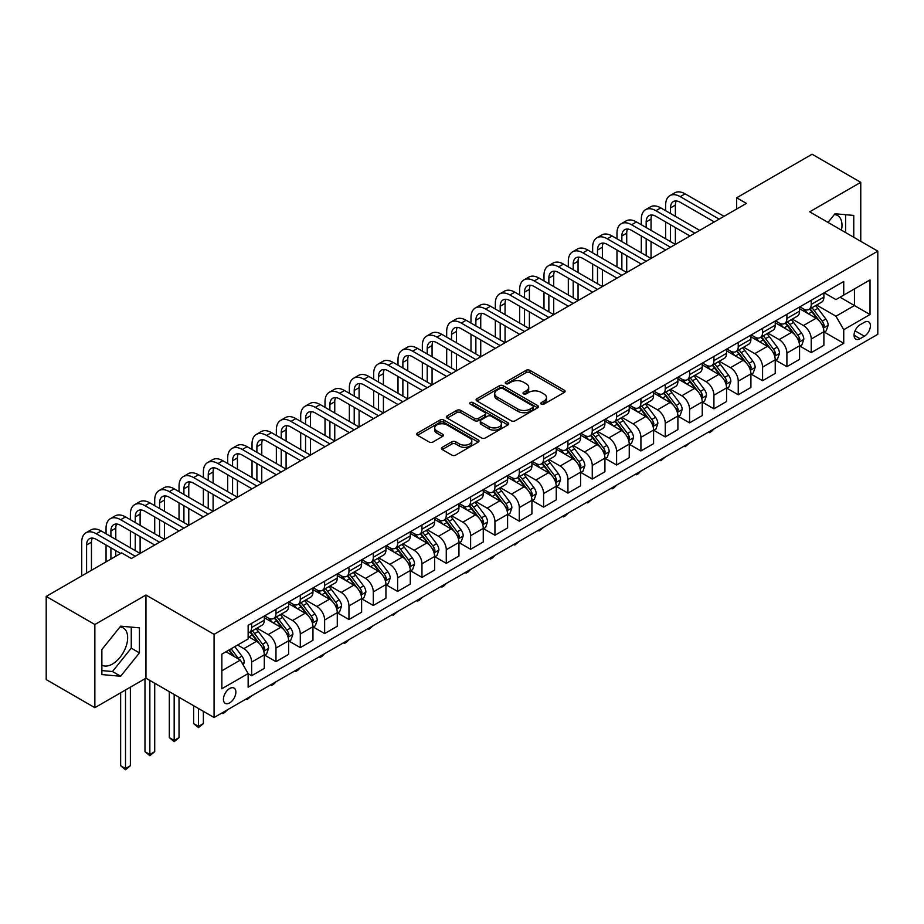 <?xml version="1.0" encoding="UTF-8"?>
<svg xmlns="http://www.w3.org/2000/svg" width="924" height="924" viewBox="0 0 924 924"><rect width="100%" height="100%" fill="white"/><g stroke="black" fill="none" stroke-linecap="round" stroke-linejoin="round"><path stroke-width="1.39" d="M541.325 404.135A1.894 1.097 0 0 0 543.993 404.135L564.298 392.411A2.703 1.559 0 0 0 565.084 391.302A2.703 1.559 0 0 0 564.298 390.205L529.902 370.351A2.703 1.559 0 0 0 526.091 370.351L505.786 382.074A1.894 1.097 0 0 0 505.232 382.836A1.894 1.097 0 0 0 505.786 383.61A1.894 1.097 0 0 0 508.466 383.61L511.088 382.097A8.651 4.99 0 0 1 523.319 382.097L526.183 383.749A8.651 4.99 0 0 1 528.713 387.283A8.651 4.99 0 0 1 526.183 390.806L523.55 392.33A1.894 1.097 0 0 0 522.996 393.104A1.894 1.097 0 0 0 523.55 393.867A1.894 1.097 0 0 0 526.23 393.867L528.851 392.353A8.651 4.99 0 0 1 541.083 392.353L543.947 394.005A8.651 4.99 0 0 1 546.477 397.539A8.651 4.99 0 0 1 543.947 401.074L541.325 402.587A1.894 1.097 0 0 0 540.771 403.361A1.894 1.097 0 0 0 541.325 404.135L541.325 402.587M101.871 665.153A21.471 12.393 120 0 0 112.474 664.021A21.471 12.393 120 0 0 126.496 645.102A21.471 12.393 120 0 0 123.215 627.893A21.471 12.393 120 0 0 120.039 626.922M229.649 702.898A8.813 5.082 120 0 0 235.401 695.137A8.813 5.082 120 0 0 234.049 688.08A8.813 5.082 120 0 0 229.649 688.519A8.813 5.082 120 0 0 223.897 696.28A8.813 5.082 120 0 0 225.248 703.337A8.813 5.082 120 0 0 229.649 702.898M834.372 214.507A21.471 12.393 -60 0 1 837.537 215.477A21.471 12.393 -60 0 1 841.464 230.18M442.215 447.343A2.703 1.559 0 0 0 441.418 448.44A2.703 1.559 0 0 0 442.215 449.549L451.859 455.116A2.703 1.559 0 0 0 455.682 455.116L478.228 442.099A2.703 1.559 0 0 0 479.013 441.002A2.703 1.559 0 0 0 478.228 439.893L443.832 420.039A2.703 1.559 0 0 0 440.02 420.039L417.475 433.056A2.703 1.559 0 0 0 416.678 434.164A2.703 1.559 0 0 0 417.475 435.262L429.129 441.995A2.703 1.559 0 0 0 432.952 441.995L442.596 436.417A2.703 1.559 0 0 0 443.381 435.32A2.703 1.559 0 0 0 442.596 434.211L436.821 430.873A7.23 4.17 0 0 1 434.696 427.928A7.23 4.17 0 0 1 439.166 424.07A7.23 4.17 0 0 1 447.043 424.982L469.681 438.045A7.23 4.17 0 0 1 471.794 441.002A7.23 4.17 0 0 1 467.336 444.848A7.23 4.17 0 0 1 459.459 443.947L455.682 441.776A2.703 1.559 0 0 0 451.859 441.776L442.215 447.343L442.215 449.549M145.957 595.021L94.86 624.52L46.2 596.43L46.2 679.579L94.86 707.68L145.957 678.181L214.079 717.509L214.079 634.349L145.957 595.021L145.957 678.181M860.764 241.326L860.764 182.328L809.678 211.827L877.8 251.155L214.079 634.349M860.764 182.328L812.104 154.227L736.682 197.782L736.682 209.02M46.2 596.43L121.621 552.875L131.358 558.5L746.419 203.395L736.682 197.782M511.284 420.813A2.703 1.559 0 0 0 515.095 420.813L537.641 407.796A2.703 1.559 0 0 0 538.438 406.699A2.703 1.559 0 0 0 537.641 405.59L503.257 385.735A2.703 1.559 0 0 0 499.434 385.735L476.888 398.752A2.703 1.559 0 0 0 476.103 399.861A2.703 1.559 0 0 0 476.888 400.958L511.284 420.813M471.055 404.539A1.894 1.097 0 0 1 472.973 404.804L472.973 402.564L507.934 422.742A2.703 1.559 0 0 1 508.731 423.85A2.703 1.559 0 0 1 507.934 424.948L485.389 437.964A2.703 1.559 0 0 1 481.566 437.964L447.181 418.11L447.181 415.904A2.703 1.559 0 0 0 446.384 417.013A2.703 1.559 0 0 0 447.181 418.11M447.181 415.904L456.826 410.337A2.703 1.559 0 0 1 460.649 410.337L474.601 418.387A2.703 1.559 0 0 0 478.413 418.387L484.823 414.691A2.703 1.559 0 0 0 485.608 413.594A2.703 1.559 0 0 0 484.823 412.485L470.293 404.1A1.894 1.097 0 0 1 469.738 403.326A1.894 1.097 0 0 1 470.917 402.321A1.894 1.097 0 0 1 472.973 402.564M864.367 322.291L860.082 324.763A8.535 4.932 120 0 0 854.515 332.282A8.535 4.932 120 0 0 855.82 339.12A8.535 4.932 120 0 0 860.082 338.692L864.367 336.221A8.535 4.932 120 0 0 869.946 328.701A8.535 4.932 120 0 0 868.641 321.864A8.535 4.932 120 0 0 864.367 322.291M214.079 717.509L877.8 334.315L877.8 251.155M824.173 292.793L835.954 299.584L843.739 295.091L843.739 281.497L248.14 625.363L248.14 638.958L221.864 654.134L221.864 688.738L248.14 673.573L248.14 687.167L843.739 343.301L843.739 329.706L835.954 316.216L816.597 305.047M843.739 295.091L870.015 279.926L870.015 314.541L843.739 329.706M94.86 624.52L94.86 707.68M840.043 297.228L854.446 305.544L854.446 288.912L870.015 279.926M835.954 316.216L854.446 305.544L870.015 314.541M221.864 670.766L240.356 660.082L225.953 651.766M248.14 673.688L251.64 675.71L251.64 662.115A11.007 6.353 -120 0 0 243.855 648.625L237.63 645.033M251.64 675.71L264.299 668.399L264.299 654.804A11.007 6.353 -120 0 0 256.514 641.325L248.14 636.486M264.587 655.081L275.976 661.665L275.976 648.059A11.007 6.353 -120 0 0 268.191 634.58L257.011 628.124M275.976 661.665L288.623 654.354L288.623 640.759A11.007 6.353 -120 0 0 280.838 627.269L264.299 617.717M288.912 641.037L300.3 647.609L300.3 634.014A11.007 6.353 -120 0 0 292.515 620.535L281.335 614.079M300.3 647.609L312.959 640.309L312.959 626.715A11.007 6.353 -120 0 0 305.174 613.224L288.623 603.672M313.248 626.992L324.636 633.564L324.636 619.969A11.007 6.353 -120 0 0 316.851 606.479L305.671 600.034M324.636 633.564L337.283 626.264L337.283 612.67A11.007 6.353 -120 0 0 329.498 599.179L312.959 589.628M337.572 612.947L348.96 619.519L348.96 605.925A11.007 6.353 -120 0 0 341.175 592.434L329.995 585.989M348.96 619.519L361.619 612.219L361.619 598.613A11.007 6.353 -120 0 0 353.834 585.135L337.283 575.583M361.908 598.902L373.296 605.474L373.296 591.88A11.007 6.353 -120 0 0 365.511 578.389L354.331 571.933M373.296 605.474L385.943 598.174L385.943 584.569A11.007 6.353 -120 0 0 378.159 571.09L361.619 561.538M386.232 584.857L397.62 591.429L397.62 577.823A11.007 6.353 -120 0 0 389.836 564.345L378.655 557.888M397.62 591.429L410.279 584.118L410.279 570.524A11.007 6.353 -120 0 0 402.494 557.045L385.943 547.493M410.568 570.801L421.956 577.385L421.956 563.779A11.007 6.353 -120 0 0 414.171 550.3L402.991 543.843M421.956 577.385L434.603 570.073L434.603 556.479A11.007 6.353 -120 0 0 426.819 542.989L410.279 533.437M434.892 556.756L446.28 563.328L446.28 549.734A11.007 6.353 -120 0 0 438.496 536.255L427.315 529.798M446.28 563.328L458.939 556.029L458.939 542.434A11.007 6.353 -120 0 0 451.155 528.944L434.603 519.392M459.228 542.711L470.616 549.283L470.616 535.689A11.007 6.353 -120 0 0 462.832 522.199L451.651 515.754M470.616 549.283L483.264 541.984L483.264 528.389A11.007 6.353 -120 0 0 475.479 514.899L458.939 505.347M483.552 528.667L494.941 535.239L494.941 521.644A11.007 6.353 -120 0 0 487.156 508.154L475.976 501.697M494.941 535.239L507.599 527.939L507.599 514.333A11.007 6.353 -120 0 0 499.803 500.854L483.264 491.302M507.888 514.622L519.276 521.194L519.276 507.599A11.007 6.353 -120 0 0 511.492 494.109L500.311 487.653M519.276 521.194L531.924 513.883L531.924 500.288A11.007 6.353 -120 0 0 524.139 486.809L507.599 477.258M532.212 500.577L543.601 507.149L543.601 493.543A11.007 6.353 -120 0 0 535.816 480.064L524.636 473.608M543.601 507.149L556.26 499.838L556.26 486.243A11.007 6.353 -120 0 0 548.463 472.765L531.924 463.213M556.548 486.521L567.937 493.104L567.937 479.498A11.007 6.353 -120 0 0 560.152 466.019L548.971 459.563M567.937 493.104L580.584 485.793L580.584 472.199A11.007 6.353 -120 0 0 572.799 458.708L556.26 449.156M580.873 472.476L592.261 479.048L592.261 465.453A11.007 6.353 -120 0 0 584.476 451.975L573.296 445.518M592.261 479.048L604.92 471.748L604.92 458.154A11.007 6.353 -120 0 0 597.123 444.663L580.584 435.112M605.208 458.431L616.597 465.003L616.597 451.409A11.007 6.353 -120 0 0 608.812 437.918L597.632 431.473M616.597 465.003L629.244 457.703L629.244 444.109A11.007 6.353 -120 0 0 621.459 430.619L604.92 421.067M629.533 444.386L640.921 450.958L640.921 437.364A11.007 6.353 -120 0 0 633.136 423.873L621.956 417.417M640.921 450.958L653.58 443.659L653.58 430.053A11.007 6.353 -120 0 0 645.784 416.574L629.244 407.022M653.869 430.341L665.257 436.913L665.257 423.319A11.007 6.353 -120 0 0 657.472 409.829L646.292 403.372M665.257 436.913L677.904 429.602L677.904 416.008A11.007 6.353 -120 0 0 670.119 402.529L653.58 392.977M678.193 416.297L689.581 422.869L689.581 409.263A11.007 6.353 -120 0 0 681.796 395.784L670.616 389.327M689.581 422.869L702.24 415.557L702.24 401.963A11.007 6.353 -120 0 0 694.444 388.473L677.904 378.921M702.529 402.24L713.917 408.824L713.917 395.218A11.007 6.353 -120 0 0 706.132 381.739L694.952 375.283M713.917 408.824L726.564 401.513L726.564 387.918A11.007 6.353 -120 0 0 718.78 374.428L702.24 364.876M726.853 388.196L738.241 394.767L738.241 381.173A11.007 6.353 -120 0 0 730.457 367.694L719.276 361.238M738.241 394.767L750.9 387.468L750.9 373.873A11.007 6.353 -120 0 0 743.104 360.383L726.564 350.831M751.189 374.151L762.577 380.723L762.577 367.128A11.007 6.353 -120 0 0 754.793 353.638L743.612 347.193M762.577 380.723L775.224 373.423L775.224 359.817A11.007 6.353 -120 0 0 767.44 346.338L750.9 336.786M775.513 360.106L786.901 366.678L786.901 353.084A11.007 6.353 -120 0 0 779.117 339.593L767.936 333.137M786.901 366.678L799.56 359.378L799.56 345.772A11.007 6.353 -120 0 0 791.764 332.293L775.224 322.742M799.849 346.061L811.237 352.633L811.237 339.039A11.007 6.353 -120 0 0 803.453 325.548L792.272 319.092M811.237 352.633L823.885 345.322L823.885 331.728A11.007 6.353 -120 0 0 816.1 318.249L799.56 308.697M799.849 306.837L803.453 308.916A11.007 6.353 -120 0 0 808.95 309.459A11.007 6.353 -120 0 0 811.237 304.423L811.237 300.265M775.513 320.882L779.117 322.961A11.007 6.353 -120 0 0 784.626 323.504A11.007 6.353 -120 0 0 786.901 318.468L786.901 314.31M751.189 334.927L754.793 337.006A11.007 6.353 -120 0 0 760.29 337.56A11.007 6.353 -120 0 0 762.577 332.513L762.577 328.355M726.853 348.983L730.457 351.062A11.007 6.353 -120 0 0 735.966 351.605A11.007 6.353 -120 0 0 738.241 346.558L738.241 342.4M702.529 363.028L706.132 365.107A11.007 6.353 -120 0 0 711.63 365.65A11.007 6.353 -120 0 0 713.917 360.614L713.917 356.456M678.193 377.073L681.796 379.152A11.007 6.353 -120 0 0 687.306 379.695A11.007 6.353 -120 0 0 689.581 374.659L689.581 370.501M653.869 391.118L657.472 393.197A11.007 6.353 -120 0 0 662.97 393.739A11.007 6.353 -120 0 0 665.257 388.704L665.257 384.546M629.533 405.162L633.136 407.241A11.007 6.353 -120 0 0 638.646 407.784A11.007 6.353 -120 0 0 640.921 402.748L640.921 398.591M605.208 419.207L608.812 421.286A11.007 6.353 -120 0 0 614.31 421.841A11.007 6.353 -120 0 0 616.597 416.793L616.597 412.635M580.873 433.264L584.476 435.343A11.007 6.353 -120 0 0 589.986 435.885A11.007 6.353 -120 0 0 592.261 430.838L592.261 426.68M556.548 447.308L560.152 449.387A11.007 6.353 -120 0 0 565.65 449.93A11.007 6.353 -120 0 0 567.937 444.894L567.937 440.736M532.212 461.353L535.816 463.432A11.007 6.353 -120 0 0 541.325 463.975A11.007 6.353 -120 0 0 543.601 458.939L543.601 454.781M507.888 475.398L511.492 477.477A11.007 6.353 -120 0 0 516.99 478.02A11.007 6.353 -120 0 0 519.276 472.984L519.276 468.826M483.552 489.443L487.156 491.522A11.007 6.353 -120 0 0 492.665 492.076A11.007 6.353 -120 0 0 494.941 487.029L494.941 482.871M459.228 503.488L462.832 505.567A11.007 6.353 -120 0 0 468.329 506.121A11.007 6.353 -120 0 0 470.616 501.074L470.616 496.916M434.892 517.544L438.496 519.623A11.007 6.353 -120 0 0 444.005 520.166A11.007 6.353 -120 0 0 446.28 515.118L446.28 510.96M410.568 531.589L414.171 533.668A11.007 6.353 -120 0 0 419.669 534.211A11.007 6.353 -120 0 0 421.956 529.175L421.956 525.017M386.232 545.634L389.836 547.713A11.007 6.353 -120 0 0 395.345 548.255A11.007 6.353 -120 0 0 397.62 543.22L397.62 539.062M361.908 559.678L365.511 561.757A11.007 6.353 -120 0 0 371.009 562.3A11.007 6.353 -120 0 0 373.296 557.264L373.296 553.106M337.572 573.723L341.175 575.802A11.007 6.353 -120 0 0 346.685 576.357A11.007 6.353 -120 0 0 348.96 571.309L348.96 567.151M313.248 587.779L316.851 589.859A11.007 6.353 -120 0 0 322.349 590.401A11.007 6.353 -120 0 0 324.636 585.354L324.636 581.196M288.912 601.824L292.515 603.903A11.007 6.353 -120 0 0 298.025 604.446A11.007 6.353 -120 0 0 300.3 599.399L300.3 595.241M264.587 615.869L268.191 617.948A11.007 6.353 -120 0 0 273.689 618.491A11.007 6.353 -120 0 0 275.976 613.455L275.976 609.297M824.173 332.005L843.739 343.301M808.95 309.459L821.609 302.16A11.007 6.353 -120 0 0 823.885 297.112L823.885 292.954M784.626 323.504L797.273 316.204A11.007 6.353 -120 0 0 799.56 311.169L799.56 307.011M760.29 337.56L772.949 330.249A11.007 6.353 -120 0 0 775.224 325.213L775.224 321.055M735.966 351.605L748.613 344.294A11.007 6.353 -120 0 0 750.9 339.258L750.9 335.1M711.63 365.65L724.289 358.35A11.007 6.353 -120 0 0 726.564 353.303L726.564 349.145M687.306 379.695L699.953 372.395A11.007 6.353 -120 0 0 702.24 367.348L702.24 363.19M662.97 393.739L675.629 386.44A11.007 6.353 -120 0 0 677.904 381.393L677.904 377.235M638.646 407.784L651.293 400.485A11.007 6.353 -120 0 0 653.58 395.449L653.58 391.291M614.31 421.841L626.969 414.529A11.007 6.353 -120 0 0 629.244 409.494L629.244 405.336M589.986 435.885L602.633 428.574A11.007 6.353 -120 0 0 604.92 423.538L604.92 419.381M565.65 449.93L578.308 442.631A11.007 6.353 -120 0 0 580.584 437.583L580.584 433.425M541.325 463.975L553.973 456.675A11.007 6.353 -120 0 0 556.26 451.628L556.26 447.47M516.99 478.02L529.648 470.72A11.007 6.353 -120 0 0 531.924 465.684L531.924 461.526M492.665 492.076L505.312 484.765A11.007 6.353 -120 0 0 507.599 479.729L507.599 475.571M468.329 506.121L480.988 498.81A11.007 6.353 -120 0 0 483.264 493.774L483.264 489.616M444.005 520.166L456.652 512.855A11.007 6.353 -120 0 0 458.939 507.819L458.939 503.661M419.669 534.211L432.328 526.911A11.007 6.353 -120 0 0 434.603 521.864L434.603 517.706M395.345 548.255L407.992 540.956A11.007 6.353 -120 0 0 410.279 535.908L410.279 531.75M371.009 562.3L383.668 555.001A11.007 6.353 -120 0 0 385.943 549.965L385.943 545.807M346.685 576.357L359.332 569.045A11.007 6.353 -120 0 0 361.619 564.01L361.619 559.852M322.349 590.401L335.008 583.09A11.007 6.353 -120 0 0 337.283 578.054L337.283 573.896M298.025 604.446L310.672 597.135A11.007 6.353 -120 0 0 312.959 592.099L312.959 587.941M273.689 618.491L286.348 611.191A11.007 6.353 -120 0 0 288.623 606.144L288.623 601.986M248.14 632.986A11.007 6.353 -120 0 0 249.365 632.536L262.012 625.236A11.007 6.353 -120 0 0 264.299 620.189L264.299 616.031M249.365 632.536A11.007 6.353 -120 0 0 251.64 627.5L251.64 623.342M240.356 660.082L248.14 673.573M853.764 237.283L853.764 215.431L834.984 213.756L828.019 222.418M101.871 674.578L120.651 676.253L139.432 652.887L139.432 627.846L120.651 626.16L101.871 649.537L101.871 674.578M845.587 232.559L845.587 214.703M101.871 670.581L112.474 671.529L131.254 648.163L131.254 627.119M131.254 648.163L139.432 652.887M112.474 671.529L120.651 676.253M542.076 404.4L543.947 403.314A8.651 4.99 0 0 0 546.477 399.792L546.477 397.539M528.713 387.283L528.713 389.524A8.651 4.99 0 0 1 526.183 393.058L524.312 394.144M564.298 390.205L564.298 392.411L529.902 372.591A2.703 1.559 0 0 0 526.091 372.591L506.537 383.876M537.606 407.819L503.257 387.988A2.703 1.559 0 0 0 499.434 387.988L476.923 400.981L476.888 398.752M532.871 407.472A1.894 1.097 0 0 0 533.425 406.699A1.894 1.097 0 0 0 532.871 405.925L502.679 388.496A1.894 1.097 0 0 0 500.011 388.496L497.239 390.09A8.651 4.99 0 0 0 494.71 393.624A8.651 4.99 0 0 0 497.239 397.158L517.867 409.066A8.651 4.99 0 0 0 530.099 409.066L532.871 407.472L532.871 409.713A1.894 1.097 0 0 0 533.425 408.939L533.425 406.699M494.71 393.624L494.71 395.876A8.651 4.99 0 0 0 497.239 399.399L497.239 397.158M532.871 409.713L530.099 411.319A8.651 4.99 0 0 1 517.867 411.319L497.239 399.399M447.216 418.133L456.826 412.578L456.826 410.337M485.608 413.594L485.608 415.835A2.703 1.559 0 0 1 484.823 416.943L478.413 420.639A2.703 1.559 0 0 1 474.601 420.639L460.649 412.578A2.703 1.559 0 0 0 456.826 412.578M472.973 404.804L507.9 424.971M489.073 426.738A7.23 4.17 0 0 0 496.95 427.65A7.23 4.17 0 0 0 501.409 423.793A7.23 4.17 0 0 0 499.295 420.836L491.314 416.239A2.703 1.559 0 0 0 487.491 416.239L481.092 419.935A2.703 1.559 0 0 0 480.307 421.032A2.703 1.559 0 0 0 481.092 422.141L489.073 426.738L489.073 428.99A7.23 4.17 0 0 0 496.95 429.891A7.23 4.17 0 0 0 501.409 426.033L501.409 423.793M480.307 421.032L480.307 423.284A2.703 1.559 0 0 0 481.092 424.382L481.092 422.141M489.073 428.99L481.092 424.382M471.794 441.002L471.794 443.243A7.23 4.17 0 0 1 467.336 447.101A7.23 4.17 0 0 1 459.459 446.2L455.682 444.017A2.703 1.559 0 0 0 451.859 444.017L442.25 449.572M434.696 427.928L434.696 430.18A7.23 4.17 0 0 0 436.821 433.125L436.821 430.873M442.561 436.44L436.821 433.125M478.193 442.122L443.832 422.291A2.703 1.559 0 0 0 440.02 422.291L417.509 435.285M823.885 332.178L826.218 330.827L828.17 325.213A7.3 4.216 -120 0 0 825.837 318.999L817.89 308.385A21.056 12.162 -120 0 0 815.592 305.636M807.68 313.386A21.056 12.162 -120 0 0 803.372 308.87M823.215 327.708L824.231 325.525A7.3 4.216 -120 0 0 822.141 321.136L814.183 310.522A21.056 12.162 -120 0 0 811.884 307.761M809.932 308.893A17.475 10.095 60 0 1 812.797 312.162L819.53 321.148M809.551 309.113A21.056 12.162 60 0 1 811.85 311.862L817.139 318.93M714.044 428.863L711.388 431.52L709.436 432.64L708.465 432.086M709.436 431.52L709.436 432.64M665.638 210.707L665.638 205.082A20.64 11.92 60 0 1 669.923 195.634L674.786 192.827A20.64 11.92 60 0 1 685.111 193.844L724.035 216.32M669.923 195.634A20.64 11.92 60 0 1 680.237 196.65L719.172 219.127M714.298 221.933L680.237 202.275A13.768 7.946 -120 0 0 673.353 201.594A13.768 7.946 -120 0 0 670.512 207.888L670.512 213.513M676.241 200.958A13.768 7.946 -120 0 0 675.375 205.082L675.375 216.32M670.512 224.751L670.512 241.603M675.375 227.558L675.375 244.41L636.451 221.933L631.577 224.751L670.512 247.228M665.638 238.796L665.638 221.933M799.56 346.223L801.893 344.871L803.834 339.258A7.3 4.216 -120 0 0 801.512 333.044L793.554 322.43A21.056 12.162 -120 0 0 791.256 319.681M783.344 327.431A21.056 12.162 -120 0 0 779.036 322.915M798.89 341.753L799.895 339.57A7.3 4.216 -120 0 0 797.805 335.181L789.858 324.567A21.056 12.162 -120 0 0 787.56 321.818M785.596 322.95A17.475 10.095 60 0 1 788.472 326.207L795.194 335.193M785.227 323.157A21.056 12.162 60 0 1 787.525 325.918L792.804 332.975M689.708 442.908L685.111 446.696L684.13 446.13M685.111 445.564L685.111 446.696M775.224 360.268L777.558 358.928L779.51 353.303A7.3 4.216 -120 0 0 777.176 347.089L769.23 336.475A21.056 12.162 -120 0 0 766.932 333.726M759.02 341.476A21.056 12.162 -120 0 0 754.712 336.96M774.555 355.809L775.571 353.615A7.3 4.216 -120 0 0 773.48 349.226L765.522 338.611A21.056 12.162 -120 0 0 763.224 335.862M761.272 336.994A17.475 10.095 60 0 1 764.136 340.251L770.87 349.237M760.891 337.214A21.056 12.162 60 0 1 763.189 339.963L768.479 347.02M665.384 456.953L660.776 460.741L659.805 460.175M660.776 459.609L660.776 460.741M750.9 374.324L753.233 372.973L755.174 367.348A7.3 4.216 -120 0 0 752.852 361.145L744.894 350.519A21.056 12.162 -120 0 0 742.596 347.771M734.684 355.521A21.056 12.162 -120 0 0 730.376 351.016M750.23 369.854L751.235 367.66A7.3 4.216 -120 0 0 749.145 363.271L741.198 352.656A21.056 12.162 -120 0 0 738.9 349.907M736.936 351.039A17.475 10.095 60 0 1 739.812 354.296L746.534 363.282M736.567 351.259A21.056 12.162 60 0 1 738.865 354.007L744.143 361.065M641.048 470.997L638.392 473.666L636.451 474.786L635.469 474.22M636.451 473.654L636.451 474.786M641.314 224.751L641.314 219.127A20.64 11.92 60 0 1 645.587 209.679L650.45 206.872A20.64 11.92 60 0 1 660.776 207.888L699.699 230.365M645.587 209.679A20.64 11.92 60 0 1 655.913 210.707L694.836 233.171M689.974 235.99L655.913 216.32A13.768 7.946 -120 0 0 649.029 215.638A13.768 7.946 -120 0 0 646.176 221.933L646.176 227.558M651.905 215.003A13.768 7.946 -120 0 0 651.039 219.127L651.039 230.365M646.176 238.796L646.176 255.648M651.039 241.603L651.039 258.454M641.314 252.841L641.314 235.99M665.638 250.034L631.577 230.365A13.768 7.946 -120 0 0 624.693 229.683A13.768 7.946 -120 0 0 621.852 235.99L621.852 241.603M627.581 229.048A13.768 7.946 -120 0 0 626.715 233.171L626.715 244.41M621.852 252.841L621.852 269.692M626.715 255.648L626.715 272.511L587.791 250.034L582.917 252.841L621.852 275.317M616.978 266.886L616.978 250.034M616.978 238.796L616.978 233.171A20.64 11.92 60 0 1 621.263 223.724A20.64 11.92 60 0 1 631.577 224.751M621.263 223.724L626.125 220.917A20.64 11.92 60 0 1 636.451 221.933M592.654 252.841L592.654 247.228A20.64 11.92 60 0 1 596.927 237.768L601.79 234.962A20.64 11.92 60 0 1 612.115 235.99L651.039 258.466M596.927 237.768A20.64 11.92 60 0 1 607.253 238.796L646.176 261.273M641.314 264.079L607.253 244.41A13.768 7.946 -120 0 0 600.369 243.728A13.768 7.946 -120 0 0 597.516 250.034L597.516 255.648M603.245 243.093A13.768 7.946 -120 0 0 602.379 247.228L602.379 258.466M597.516 266.886L597.516 283.749M602.379 269.692L602.379 286.555L563.455 264.079L558.593 266.886L597.516 289.362M592.654 280.931L592.654 264.079M726.564 388.369L728.897 387.017L730.849 381.393A7.3 4.216 -120 0 0 728.516 375.19L720.57 364.576A21.056 12.162 -120 0 0 718.271 361.815M710.36 369.565A21.056 12.162 -120 0 0 706.051 365.061M725.894 383.899L726.911 381.704A7.3 4.216 -120 0 0 724.82 377.327L716.862 366.701A21.056 12.162 -120 0 0 714.564 363.952M712.612 365.084A17.475 10.095 60 0 1 715.476 368.353L722.21 377.327M712.231 365.303A21.056 12.162 60 0 1 714.529 368.052L719.819 375.109M616.724 485.042L614.067 487.71L612.115 488.831L611.145 488.265M612.115 487.71L612.115 488.831M616.978 278.124L582.917 258.466A13.768 7.946 -120 0 0 576.033 257.784A13.768 7.946 -120 0 0 573.192 264.079L573.192 269.692M578.921 257.149A13.768 7.946 -120 0 0 578.054 261.273L578.054 272.511M573.192 280.931L573.192 297.794M578.054 283.749L578.054 300.6L539.131 278.124L534.257 280.931L573.192 303.407M568.318 294.987L568.318 278.124M568.318 266.886L568.318 261.273A20.64 11.92 60 0 1 572.603 251.825A20.64 11.92 60 0 1 582.917 252.841M572.603 251.825L577.465 249.006A20.64 11.92 60 0 1 587.791 250.034M702.24 402.414L704.573 401.062L706.514 395.449A7.3 4.216 -120 0 0 704.192 389.235L696.234 378.621A21.056 12.162 -120 0 0 693.936 375.86M686.024 383.622A21.056 12.162 -120 0 0 681.716 379.106M701.57 397.944L702.575 395.761A7.3 4.216 -120 0 0 700.484 391.372L692.538 380.757A21.056 12.162 -120 0 0 690.24 377.997M688.276 379.129A17.475 10.095 60 0 1 691.152 382.397L697.874 391.383M687.906 379.348A21.056 12.162 60 0 1 690.205 382.097L695.483 389.154M592.388 499.099L587.791 502.875L586.809 502.309M587.791 501.755L587.791 502.875M677.904 416.458L680.237 415.107L682.189 409.494A7.3 4.216 -120 0 0 679.856 403.28L671.91 392.665A21.056 12.162 -120 0 0 669.611 389.916M661.699 397.667A21.056 12.162 -120 0 0 657.391 393.15M677.234 411.988L678.251 409.806A7.3 4.216 -120 0 0 676.16 405.417L668.202 394.802A21.056 12.162 -120 0 0 665.904 392.042M663.952 393.174A17.475 10.095 60 0 1 666.816 396.442L673.55 405.428M663.571 393.393A21.056 12.162 60 0 1 665.869 396.142L671.159 403.211M568.064 513.143L565.407 515.8L563.455 516.92L562.485 516.366M563.455 515.8L563.455 516.92M653.58 430.503L655.913 429.163L657.853 423.538A7.3 4.216 -120 0 0 655.532 417.325L647.574 406.71A21.056 12.162 -120 0 0 645.275 403.961M637.364 411.711A21.056 12.162 -120 0 0 633.056 407.195M652.91 426.033L653.915 423.85A7.3 4.216 -120 0 0 651.824 419.461L643.878 408.847A21.056 12.162 -120 0 0 641.579 406.098M639.616 407.23A17.475 10.095 60 0 1 642.492 410.487L649.214 419.473M639.246 407.438A21.056 12.162 60 0 1 641.545 410.198L646.823 417.255M543.728 527.188L539.131 530.977L538.149 530.411M539.131 529.845L539.131 530.977M629.244 444.548L631.577 443.208L633.529 437.583A7.3 4.216 -120 0 0 631.196 431.369L623.25 420.755A21.056 12.162 -120 0 0 620.951 418.006M613.039 425.756A21.056 12.162 -120 0 0 608.731 421.24M628.586 440.09L629.591 437.895A7.3 4.216 -120 0 0 627.5 433.506L619.542 422.892A21.056 12.162 -120 0 0 617.244 420.143M615.292 421.275A17.475 10.095 60 0 1 618.156 424.532L624.89 433.518M614.91 421.494A21.056 12.162 60 0 1 617.209 424.243L622.499 431.3M519.404 541.233L514.795 545.021L513.825 544.455M514.795 543.889L514.795 545.021M604.92 458.604L607.253 457.253L609.193 451.628A7.3 4.216 -120 0 0 606.872 445.426L598.914 434.8A21.056 12.162 -120 0 0 596.615 432.051M588.703 439.801A21.056 12.162 -120 0 0 584.395 435.296M604.25 454.134L605.255 451.94A7.3 4.216 -120 0 0 603.164 447.551L595.218 436.937A21.056 12.162 -120 0 0 592.919 434.188M590.956 435.32A17.475 10.095 60 0 1 593.832 438.577L600.554 447.562M590.586 435.539A21.056 12.162 60 0 1 592.885 438.288L598.163 445.345M495.068 555.278L492.411 557.946L490.471 559.066L489.489 558.5M490.471 557.934L490.471 559.066M592.654 292.169L558.593 272.511A13.768 7.946 -120 0 0 551.709 271.829A13.768 7.946 -120 0 0 548.856 278.124L548.856 283.749M554.585 271.194A13.768 7.946 -120 0 0 553.719 275.317L553.719 286.555M548.856 294.987L548.856 311.838M553.719 297.794L553.719 314.645L514.795 292.169L509.933 294.987L548.856 317.452M543.993 309.032L543.993 292.169M543.993 280.931L543.993 275.317A20.64 11.92 60 0 1 548.267 265.869A20.64 11.92 60 0 1 558.593 266.886M548.267 265.869L553.13 263.051A20.64 11.92 60 0 1 563.455 264.079M568.318 306.214L534.257 286.555A13.768 7.946 -120 0 0 527.373 285.874A13.768 7.946 -120 0 0 524.532 292.169L524.532 297.794M530.261 285.239A13.768 7.946 -120 0 0 529.394 289.362L529.394 300.6M524.532 309.032L524.532 325.883M529.394 311.838L529.394 328.69L490.471 306.225L485.597 309.032L524.532 331.508M519.658 323.077L519.658 306.225M519.658 294.987L519.658 289.362A20.64 11.92 60 0 1 523.943 279.914A20.64 11.92 60 0 1 534.257 280.931M523.943 279.914L528.805 277.108A20.64 11.92 60 0 1 539.131 278.124M543.993 320.27L509.933 300.6A13.768 7.946 -120 0 0 503.049 299.919A13.768 7.946 -120 0 0 500.196 306.225L500.196 311.838M505.925 299.284A13.768 7.946 -120 0 0 505.058 303.407L505.058 314.645M500.196 323.077L500.196 339.928M505.058 325.883L505.058 342.746L466.135 320.27L461.272 323.077L500.196 345.553M495.333 337.121L495.333 320.27M495.333 309.032L495.333 303.407A20.64 11.92 60 0 1 499.607 293.959A20.64 11.92 60 0 1 509.933 294.987M499.607 293.959L504.469 291.152A20.64 11.92 60 0 1 514.795 292.169M519.658 334.315L485.597 314.645A13.768 7.946 -120 0 0 478.713 313.964A13.768 7.946 -120 0 0 475.872 320.27L475.872 325.883M481.6 313.328A13.768 7.946 -120 0 0 480.734 317.452L480.734 328.69M475.872 337.121L475.872 353.973M480.734 339.928L480.734 356.791L441.811 334.315L436.937 337.121L475.872 359.598M470.997 351.166L470.997 334.315M470.997 323.077L470.997 317.452A20.64 11.92 60 0 1 475.283 308.004A20.64 11.92 60 0 1 485.597 309.032M475.283 308.004L480.145 305.197A20.64 11.92 60 0 1 490.471 306.225M495.333 348.36L461.272 328.69A13.768 7.946 -120 0 0 454.389 328.008A13.768 7.946 -120 0 0 451.536 334.315L451.536 339.928M457.264 327.373A13.768 7.946 -120 0 0 456.41 331.508L456.41 342.746M451.536 351.166L451.536 368.029M456.41 353.973L456.41 370.836L417.475 348.36L412.612 351.166L451.536 373.642M446.673 365.211L446.673 348.36M446.673 337.121L446.673 331.508A20.64 11.92 60 0 1 450.947 322.049A20.64 11.92 60 0 1 461.272 323.077M450.947 322.049L455.809 319.242A20.64 11.92 60 0 1 466.135 320.27M580.584 472.649L582.917 471.298L584.869 465.684A7.3 4.216 -120 0 0 582.536 459.471L574.589 448.856A21.056 12.162 -120 0 0 572.291 446.096M564.379 453.846A21.056 12.162 -120 0 0 560.071 449.341M579.926 468.179L580.93 465.985A7.3 4.216 -120 0 0 578.84 461.607L570.882 450.981A21.056 12.162 -120 0 0 568.583 448.232M566.631 449.364A17.475 10.095 60 0 1 569.496 452.633L576.23 461.607M566.25 449.584A21.056 12.162 60 0 1 568.549 452.333L573.839 459.39M470.743 569.323L468.087 571.991L466.135 573.111L465.165 572.545M466.135 571.991L466.135 573.111M470.997 362.404L436.937 342.746A13.768 7.946 -120 0 0 430.064 342.065A13.768 7.946 -120 0 0 427.211 348.36L427.211 353.973M432.94 341.43A13.768 7.946 -120 0 0 432.074 345.553L432.074 356.791M427.211 365.211L427.211 382.074M432.074 368.029L432.074 384.881L393.15 362.404L388.276 365.211L427.211 387.687M422.337 379.267L422.337 362.404M422.337 351.166L422.337 345.553A20.64 11.92 60 0 1 426.622 336.105A20.64 11.92 60 0 1 436.937 337.121M426.622 336.105L431.485 333.287A20.64 11.92 60 0 1 441.811 334.315M556.26 486.694L558.593 485.343L560.533 479.729A7.3 4.216 -120 0 0 558.212 473.515L550.254 462.901A21.056 12.162 -120 0 0 547.955 460.152M540.043 467.902A21.056 12.162 -120 0 0 535.735 463.386M555.59 482.224L556.595 480.041A7.3 4.216 -120 0 0 554.516 475.652L546.558 465.038A21.056 12.162 -120 0 0 544.259 462.277M542.296 463.409A17.475 10.095 60 0 1 545.172 466.678L551.894 475.664M541.926 463.629A21.056 12.162 60 0 1 544.224 466.377L549.503 473.434M446.408 583.379L443.751 586.035L441.811 587.156L440.829 586.601M441.811 586.035L441.811 587.156M446.673 376.449L412.612 356.791A13.768 7.946 -120 0 0 405.728 356.11A13.768 7.946 -120 0 0 402.876 362.404L402.876 368.029M408.604 355.474A13.768 7.946 -120 0 0 407.75 359.598L407.75 370.836M402.876 379.267L402.876 396.119M407.75 382.074L407.75 398.925L368.815 376.449L363.952 379.267L402.876 401.732M398.013 393.312L398.013 376.449M398.013 365.211L398.013 359.598A20.64 11.92 60 0 1 402.287 350.15A20.64 11.92 60 0 1 412.612 351.166M402.287 350.15L407.149 347.332A20.64 11.92 60 0 1 417.475 348.36M531.924 500.739L534.257 499.387L536.209 493.774A7.3 4.216 -120 0 0 533.876 487.56L525.929 476.946A21.056 12.162 -120 0 0 523.631 474.197M515.719 481.947A21.056 12.162 -120 0 0 511.411 477.431M531.265 496.269L532.27 494.086A7.3 4.216 -120 0 0 530.18 489.697L522.222 479.082A21.056 12.162 -120 0 0 519.935 476.334M517.971 477.454A17.475 10.095 60 0 1 520.836 480.723L527.569 489.708M517.59 477.673A21.056 12.162 60 0 1 519.889 480.434L525.178 487.491M422.083 597.424L419.427 600.08L417.475 601.201L416.505 600.646M417.475 600.08L417.475 601.201M422.337 390.506L388.276 370.836A13.768 7.946 -120 0 0 381.404 370.154A13.768 7.946 -120 0 0 378.551 376.449L378.551 382.074M384.28 369.519A13.768 7.946 -120 0 0 383.414 373.642L383.414 384.881M378.551 393.312L378.551 410.164M383.414 396.119L383.414 412.97L344.49 390.506L339.616 393.312L378.551 415.788M373.677 407.357L373.677 390.506M373.677 379.267L373.677 373.642A20.64 11.92 60 0 1 377.962 364.195A20.64 11.92 60 0 1 388.276 365.211M377.962 364.195L382.825 361.388A20.64 11.92 60 0 1 393.15 362.404M507.599 514.784L509.933 513.444L511.873 507.819A7.3 4.216 -120 0 0 509.551 501.605L501.593 490.991A21.056 12.162 -120 0 0 499.295 488.242M491.383 495.992A21.056 12.162 -120 0 0 487.075 491.476M506.929 510.314L507.934 508.131A7.3 4.216 -120 0 0 505.855 503.742L497.897 493.127A21.056 12.162 -120 0 0 495.599 490.378M493.635 491.51A17.475 10.095 60 0 1 496.511 494.767L503.233 503.753M493.266 491.718A21.056 12.162 60 0 1 495.564 494.479L500.843 501.536M397.747 611.469L393.15 615.257L392.169 614.691M393.15 614.125L393.15 615.257M398.013 404.55L363.952 384.881A13.768 7.946 -120 0 0 357.068 384.199A13.768 7.946 -120 0 0 354.215 390.506L354.215 396.119M359.944 383.564A13.768 7.946 -120 0 0 359.089 387.687L359.089 398.925M354.215 407.357L354.215 424.208M359.089 410.164L359.089 427.027L320.154 404.55L315.292 407.357L354.215 429.833M349.353 421.402L349.353 404.55M349.353 393.312L349.353 387.687A20.64 11.92 60 0 1 353.626 378.239A20.64 11.92 60 0 1 363.952 379.267M353.626 378.239L358.489 375.433A20.64 11.92 60 0 1 368.815 376.449M483.264 528.828L485.597 527.489L487.549 521.864A7.3 4.216 -120 0 0 485.216 515.65L477.269 505.035A21.056 12.162 -120 0 0 474.971 502.286M467.059 510.036A21.056 12.162 -120 0 0 462.751 505.52M482.605 524.37L483.61 522.176A7.3 4.216 -120 0 0 481.519 517.787L473.562 507.172A21.056 12.162 -120 0 0 471.275 504.423M469.311 505.555A17.475 10.095 60 0 1 472.176 508.812L478.909 517.798M468.93 505.774A21.056 12.162 60 0 1 471.228 508.523L476.518 515.58M373.423 625.513L368.815 629.302L367.844 628.736M368.815 628.17L368.815 629.302M373.677 418.595L339.616 398.925A13.768 7.946 -120 0 0 332.744 398.244A13.768 7.946 -120 0 0 329.891 404.55L329.891 410.164M335.62 397.609A13.768 7.946 -120 0 0 334.754 401.744L334.754 412.97M329.891 421.402L329.891 438.265M334.754 424.208L334.754 441.071L295.83 418.595L290.956 421.402L329.891 443.878M325.017 435.447L325.017 418.595M325.017 407.357L325.017 401.744A20.64 11.92 60 0 1 329.302 392.284A20.64 11.92 60 0 1 339.616 393.312M329.302 392.284L334.165 389.478A20.64 11.92 60 0 1 344.49 390.506M458.939 542.885L461.272 541.533L463.213 535.908A7.3 4.216 -120 0 0 460.891 529.706L452.933 519.08A21.056 12.162 -120 0 0 450.635 516.331M442.723 524.081A21.056 12.162 -120 0 0 438.415 519.577M458.269 538.415L459.274 536.22A7.3 4.216 -120 0 0 457.195 531.831L449.237 521.217A21.056 12.162 -120 0 0 446.939 518.468M444.975 519.6A17.475 10.095 60 0 1 447.851 522.857L454.573 531.843M444.606 519.819A21.056 12.162 60 0 1 446.904 522.568L452.194 529.625M349.087 639.558L346.431 642.226L344.49 643.347L343.509 642.781M344.49 642.215L344.49 643.347M349.353 432.64L315.292 412.97A13.768 7.946 -120 0 0 308.408 412.289A13.768 7.946 -120 0 0 305.555 418.595L305.555 424.208M311.284 411.654A13.768 7.946 -120 0 0 310.429 415.788L310.429 427.027M305.555 435.447L305.555 452.31M310.429 438.265L310.429 455.116L271.494 432.64L266.632 435.447L305.555 457.923M300.693 449.491L300.693 432.64M300.693 421.402L300.693 415.788A20.64 11.92 60 0 1 304.966 406.329A20.64 11.92 60 0 1 315.292 407.357M304.966 406.329L309.829 403.522A20.64 11.92 60 0 1 320.154 404.55M434.603 556.929L436.937 555.578L438.888 549.965A7.3 4.216 -120 0 0 436.555 543.751L428.609 533.136A21.056 12.162 -120 0 0 426.311 530.376M418.399 538.126A21.056 12.162 -120 0 0 414.091 533.622M433.945 552.46L434.95 550.265A7.3 4.216 -120 0 0 432.859 545.888L424.901 535.262A21.056 12.162 -120 0 0 422.614 532.513M420.651 533.645A17.475 10.095 60 0 1 423.515 536.913L430.249 545.888M420.27 533.864A21.056 12.162 60 0 1 422.568 536.613L427.858 543.67M324.763 653.603L322.106 656.271L320.154 657.391L319.184 656.825M320.154 656.271L320.154 657.391M410.279 570.974L412.612 569.623L414.553 564.01A7.3 4.216 -120 0 0 412.231 557.796L404.273 547.181A21.056 12.162 -120 0 0 401.975 544.432M394.063 552.182A21.056 12.162 -120 0 0 389.755 547.666M409.609 566.504L410.614 564.321A7.3 4.216 -120 0 0 408.535 559.932L400.577 549.318A21.056 12.162 -120 0 0 398.279 546.558M396.315 547.689A17.475 10.095 60 0 1 399.191 550.958L405.913 559.944M395.946 547.909A21.056 12.162 60 0 1 398.244 550.658L403.534 557.715M300.427 667.659L297.771 670.316L295.83 671.436L294.848 670.882M295.83 670.316L295.83 671.436M385.943 585.019L388.276 583.668L390.228 578.054A7.3 4.216 -120 0 0 387.895 571.841L379.949 561.226A21.056 12.162 -120 0 0 377.65 558.477M369.739 566.227A21.056 12.162 -120 0 0 365.43 561.711M385.285 580.549L386.29 578.366A7.3 4.216 -120 0 0 384.199 573.977L376.241 563.363A21.056 12.162 -120 0 0 373.954 560.614M371.991 561.746A17.475 10.095 60 0 1 374.855 565.003L381.589 573.989M371.61 561.954A21.056 12.162 60 0 1 373.908 564.714L379.198 571.771M276.103 681.704L273.446 684.361L271.494 685.481L270.524 684.927M271.494 684.361L271.494 685.481M361.619 599.064L363.952 597.724L365.892 592.099A7.3 4.216 -120 0 0 363.571 585.885L355.613 575.271A21.056 12.162 -120 0 0 353.315 572.522M345.403 580.272A21.056 12.162 -120 0 0 341.095 575.756M360.949 594.606L361.954 592.411A7.3 4.216 -120 0 0 359.875 588.022L351.917 577.408A21.056 12.162 -120 0 0 349.618 574.659M347.655 575.791A17.475 10.095 60 0 1 350.531 579.048L357.265 588.034M347.285 576.01A21.056 12.162 60 0 1 349.584 578.759L354.874 585.816M251.767 695.749L247.17 699.537L246.188 698.971M247.17 698.405L247.17 699.537M337.283 613.12L339.616 611.769L341.568 606.144A7.3 4.216 -120 0 0 339.235 599.93L331.289 589.316A21.056 12.162 -120 0 0 328.99 586.567M321.078 594.317A21.056 12.162 -120 0 0 316.77 589.801M336.625 608.65L337.63 606.456A7.3 4.216 -120 0 0 335.539 602.067L327.581 591.452A21.056 12.162 -120 0 0 325.294 588.703M323.331 589.835A17.475 10.095 60 0 1 326.195 593.092L332.929 602.078M322.95 590.055A21.056 12.162 60 0 1 325.248 592.804L330.538 599.861M227.443 709.794L224.786 712.462L222.834 713.582L221.864 713.016M222.834 712.45L222.834 713.582M312.959 627.165L315.292 625.814L317.232 620.189A7.3 4.216 -120 0 0 314.911 613.986L306.953 603.36A21.056 12.162 -120 0 0 304.654 600.612M296.743 608.362A21.056 12.162 -120 0 0 292.434 603.857M312.289 622.695L313.294 620.501A7.3 4.216 -120 0 0 311.215 616.123L303.257 605.497A21.056 12.162 -120 0 0 300.958 602.748M298.995 603.88A17.475 10.095 60 0 1 301.871 607.137L308.604 616.123M298.625 604.1A21.056 12.162 60 0 1 300.924 606.849L306.214 613.906M198.51 708.523L198.51 726.391L203.372 723.584L203.372 711.33M203.372 723.584L198.51 727.627L193.636 723.584L193.636 705.717M193.636 723.584L198.51 726.391L198.51 727.627M288.623 641.21L290.956 639.858L292.908 634.245A7.3 4.216 -120 0 0 290.575 628.031L282.628 617.417A21.056 12.162 -120 0 0 280.33 614.656M272.418 622.406A21.056 12.162 -120 0 0 268.11 617.902M287.965 636.74L288.969 634.557A7.3 4.216 -120 0 0 286.879 630.168L278.921 619.554A21.056 12.162 -120 0 0 276.634 616.793M274.671 617.925A17.475 10.095 60 0 1 277.535 621.194L284.269 630.168M274.289 618.144A21.056 12.162 60 0 1 276.588 620.893L281.878 627.95M174.174 694.478L174.174 740.436L179.037 737.629L179.037 697.285M179.037 737.629L174.174 741.672L169.311 737.629L169.311 691.66M169.311 737.629L174.174 740.436L174.174 741.672M264.299 655.255L266.632 653.903L268.572 648.29A7.3 4.216 -120 0 0 266.251 642.076L258.293 631.462A21.056 12.162 -120 0 0 255.994 628.713M263.629 650.785L264.634 648.602A7.3 4.216 -120 0 0 262.555 644.213L254.597 633.598A21.056 12.162 -120 0 0 252.298 630.838M250.335 631.97A17.475 10.095 60 0 1 253.211 635.238L259.944 644.224M249.965 632.189A21.056 12.162 60 0 1 252.264 634.938L257.553 642.007M149.85 680.422L149.85 754.481L154.712 751.674L154.712 683.24M154.712 751.674L149.85 755.716L144.976 751.674L144.976 678.747M144.976 751.674L149.85 754.481L149.85 755.716M243.278 665.141L244.248 662.335A7.3 4.216 -120 0 0 241.915 656.121L234.823 646.65M238.877 659.239A7.3 4.216 -120 0 0 238.219 658.258L231.127 648.787M229.291 649.838L234.396 656.652M228.782 650.138L233.114 655.901M125.514 689.974L125.514 768.525L130.376 765.719L130.376 687.167M130.376 765.719L125.514 769.773L120.651 765.719L120.651 692.792M120.651 765.719L125.514 768.525L125.514 769.773M325.017 446.685L290.956 427.027A13.768 7.946 -120 0 0 284.084 426.345A13.768 7.946 -120 0 0 281.231 432.64L281.231 438.265M286.96 425.71A13.768 7.946 -120 0 0 286.094 429.833L286.094 441.071M281.231 449.491L281.231 466.354M286.094 452.31L286.094 469.161L247.17 446.685L242.296 449.491L281.231 471.968M276.357 463.548L276.357 446.685M276.357 435.447L276.357 429.833A20.64 11.92 60 0 1 280.642 420.385A20.64 11.92 60 0 1 290.956 421.402M280.642 420.385L285.504 417.567A20.64 11.92 60 0 1 295.83 418.595M300.693 460.729L266.632 441.071A13.768 7.946 -120 0 0 259.748 440.39A13.768 7.946 -120 0 0 256.895 446.685L256.895 452.31M262.624 439.755A13.768 7.946 -120 0 0 261.769 443.878L261.769 455.116M256.895 463.548L256.895 480.399M261.769 466.354L261.769 483.206L222.834 460.729L217.972 463.548L256.895 486.024M252.033 477.593L252.033 460.729M252.033 449.491L252.033 443.878A20.64 11.92 60 0 1 256.306 434.43A20.64 11.92 60 0 1 266.632 435.447M256.306 434.43L261.169 431.623A20.64 11.92 60 0 1 271.494 432.64M276.357 474.786L242.296 455.116A13.768 7.946 -120 0 0 235.424 454.435A13.768 7.946 -120 0 0 232.571 460.729L232.571 466.354M238.3 453.799A13.768 7.946 -120 0 0 237.433 457.923L237.433 469.161M232.571 477.593L232.571 494.444M237.433 480.399L237.433 497.251L198.51 474.786L193.636 477.593L232.571 500.069M227.697 491.637L227.697 474.786M227.697 463.548L227.697 457.923A20.64 11.92 60 0 1 231.982 448.475A20.64 11.92 60 0 1 242.296 449.491M231.982 448.475L236.844 445.668A20.64 11.92 60 0 1 247.17 446.685M252.033 488.831L217.972 469.161A13.768 7.946 -120 0 0 211.088 468.48A13.768 7.946 -120 0 0 208.235 474.786L208.235 480.399M213.964 467.844A13.768 7.946 -120 0 0 213.109 471.968L213.109 483.206M208.235 491.637L208.235 508.489M213.109 494.444L213.109 511.307L174.174 488.831L169.311 491.637L208.235 514.114M203.372 505.682L203.372 488.831M203.372 477.593L203.372 471.968A20.64 11.92 60 0 1 207.646 462.52A20.64 11.92 60 0 1 217.972 463.548M207.646 462.52L212.508 459.713A20.64 11.92 60 0 1 222.834 460.729M227.697 502.875L193.636 483.206A13.768 7.946 -120 0 0 186.763 482.524A13.768 7.946 -120 0 0 183.911 488.831L183.911 494.444M189.639 481.889A13.768 7.946 -120 0 0 188.773 486.024L188.773 497.251M183.911 505.682L183.911 522.545M188.773 508.489L188.773 525.352L149.85 502.875L144.976 505.682L183.911 528.158M179.037 519.727L179.037 502.875M179.037 491.637L179.037 486.024A20.64 11.92 60 0 1 183.322 476.565A20.64 11.92 60 0 1 193.636 477.593M183.322 476.565L188.184 473.758A20.64 11.92 60 0 1 198.51 474.786M203.372 516.92L169.311 497.251A13.768 7.946 -120 0 0 162.428 496.569A13.768 7.946 -120 0 0 159.575 502.875L159.575 508.489M165.304 495.934A13.768 7.946 -120 0 0 164.449 500.069L164.449 511.307M159.575 519.727L159.575 536.59M164.449 522.545L164.449 539.397L125.514 516.92L120.651 519.727L159.575 542.203M154.712 533.783L154.712 516.92M154.712 505.682L154.712 500.069A20.64 11.92 60 0 1 158.986 490.609A20.64 11.92 60 0 1 169.311 491.637M158.986 490.609L163.848 487.803A20.64 11.92 60 0 1 174.174 488.831M179.037 530.965L144.976 511.307A13.768 7.946 -120 0 0 138.103 510.626A13.768 7.946 -120 0 0 135.25 516.92L135.25 522.545M140.979 509.99A13.768 7.946 -120 0 0 140.113 514.114L140.113 525.352M135.25 533.783L135.25 550.635M140.113 536.59L140.113 553.441L101.19 530.965L96.315 533.783L135.25 556.248M130.376 547.828L130.376 530.965M130.376 519.727L130.376 514.114A20.64 11.92 60 0 1 134.661 504.666A20.64 11.92 60 0 1 144.976 505.682M134.661 504.666L139.524 501.848A20.64 11.92 60 0 1 149.85 502.875M154.712 545.01L120.651 525.352A13.768 7.946 -120 0 0 113.767 524.67A13.768 7.946 -120 0 0 110.915 530.965L110.915 536.59M116.643 524.035A13.768 7.946 -120 0 0 115.789 528.158L115.789 539.397M110.915 547.828L110.915 559.066M115.789 550.635L115.789 556.248M106.052 561.873L106.052 545.01M106.052 533.783L106.052 528.158A20.64 11.92 60 0 1 110.326 518.711A20.64 11.92 60 0 1 120.651 519.727M110.326 518.711L115.188 515.904A20.64 11.92 60 0 1 125.514 516.92M120.651 553.441L96.315 539.397A13.768 7.946 -120 0 0 89.443 538.715A13.768 7.946 -120 0 0 86.59 545.01L86.59 573.111M92.319 538.08A13.768 7.946 -120 0 0 91.453 542.203L91.453 570.304M81.716 575.918L81.716 542.203A20.64 11.92 60 0 1 86.001 532.755A20.64 11.92 60 0 1 96.315 533.783M86.001 532.755L90.864 529.949A20.64 11.92 60 0 1 101.19 530.965M243.855 648.625L256.514 641.325M268.191 634.58L280.838 627.269M292.515 620.535L305.174 613.224M316.851 606.479L329.498 599.179M341.175 592.434L353.834 585.135M365.511 578.389L378.159 571.09M389.836 564.345L402.494 557.045M414.171 550.3L426.819 542.989M438.496 536.255L451.155 528.944M462.832 522.199L475.479 514.899M487.156 508.154L499.803 500.854M511.492 494.109L524.139 486.809M535.816 480.064L548.463 472.765M560.152 466.019L572.799 458.708M584.476 451.975L597.123 444.663M608.812 437.918L621.459 430.619M633.136 423.873L645.784 416.574M657.472 409.829L670.119 402.529M681.796 395.784L694.444 388.473M706.132 381.739L718.78 374.428M730.457 367.694L743.104 360.383M754.793 353.638L767.44 346.338M779.117 339.593L791.764 332.293M803.453 325.548L816.1 318.249M811.237 304.423L823.885 297.112M811.237 339.039L823.885 331.728M786.901 353.084L799.56 345.772M786.901 318.468L799.56 311.169M762.577 367.128L775.224 359.817M762.577 332.513L775.224 325.213M738.241 381.173L750.9 373.873M738.241 346.558L750.9 339.258M713.917 395.218L726.564 387.918M713.917 360.614L726.564 353.303M689.581 409.263L702.24 401.963M689.581 374.659L702.24 367.348M665.257 423.319L677.904 416.008M665.257 388.704L677.904 381.393M640.921 437.364L653.58 430.053M640.921 402.748L653.58 395.449M616.597 451.409L629.244 444.109M616.597 416.793L629.244 409.494M592.261 465.453L604.92 458.154M592.261 430.838L604.92 423.538M567.937 479.498L580.584 472.199M567.937 444.894L580.584 437.583M543.601 493.543L556.26 486.243M543.601 458.939L556.26 451.628M519.276 507.599L531.924 500.288M519.276 472.984L531.924 465.684M494.941 521.644L507.599 514.333M494.941 487.029L507.599 479.729M470.616 535.689L483.264 528.389M470.616 501.074L483.264 493.774M446.28 549.734L458.939 542.434M446.28 515.118L458.939 507.819M421.956 563.779L434.603 556.479M421.956 529.175L434.603 521.864M397.62 577.823L410.279 570.524M397.62 543.22L410.279 535.908M373.296 591.88L385.943 584.569M373.296 557.264L385.943 549.965M348.96 605.925L361.619 598.613M348.96 571.309L361.619 564.01M324.636 619.969L337.283 612.67M324.636 585.354L337.283 578.054M300.3 634.014L312.959 626.715M300.3 599.399L312.959 592.099M275.976 648.059L288.623 640.759M275.976 613.455L288.623 606.144M251.64 662.115L264.299 654.804M251.64 627.5L264.299 620.189M855.035 330.838L864.367 336.221M854.053 335.216L860.082 338.692M543.947 403.314L543.947 401.074M523.55 393.867L523.55 392.33M526.183 393.058L526.183 390.806M505.786 383.61L505.786 382.074M526.091 372.591L526.091 370.351M529.902 372.591L529.902 370.351M499.434 387.988L499.434 385.735M503.257 387.988L503.257 385.735M537.641 407.796L537.641 405.59M517.867 411.319L517.867 409.066M530.099 411.319L530.099 409.066M460.649 412.578L460.649 410.337M474.601 420.639L474.601 418.387M478.413 420.639L478.413 418.387M484.823 416.943L484.823 414.691M507.934 424.948L507.934 422.742M451.859 444.017L451.859 441.776M455.682 444.017L455.682 441.776M459.459 446.2L459.459 443.947M442.596 436.417L442.596 434.211M417.475 435.262L417.475 433.056M440.02 422.291L440.02 420.039M443.832 422.291L443.832 420.039M478.228 442.099L478.228 439.893M823.342 328.112L828.123 325.352M814.183 310.522L817.89 308.385M808.454 313.825L811.85 311.862M822.141 321.136L825.837 318.999M821.563 323.978L824.231 325.525M685.111 193.844L680.237 196.65M675.375 205.082L670.512 207.888M799.006 342.157L803.788 339.397M789.858 324.567L793.554 322.43M784.118 327.881L787.525 325.918M797.805 335.181L801.512 333.044M797.227 338.034L799.895 339.57M774.682 356.202L779.463 353.442M765.522 338.611L769.23 336.475M759.794 341.926L763.189 339.963M773.48 349.226L777.176 347.089M772.903 352.079L775.571 353.615M750.346 370.247L755.127 367.498M741.198 352.656L744.894 350.519M735.458 355.971L738.865 354.007M749.145 363.271L752.852 361.145M748.567 366.123L751.235 367.66M660.776 207.888L655.913 210.707M651.039 219.127L646.176 221.933M626.715 233.171L621.852 235.99M612.115 235.99L607.253 238.796M602.379 247.228L597.516 250.034M726.021 384.303L730.803 381.543M716.862 366.701L720.57 364.576M711.134 370.016L714.529 368.052M724.82 377.327L728.516 375.19M724.243 380.168L726.911 381.704M578.054 261.273L573.192 264.079M701.686 398.348L706.467 395.588M692.538 380.757L696.234 378.621M686.798 384.061L690.205 382.097M700.484 391.372L704.192 389.235M699.907 394.213L702.575 395.761M677.361 412.393L682.143 409.632M668.202 394.802L671.91 392.665M662.473 398.105L665.869 396.142M676.16 405.417L679.856 403.28M675.583 408.269L678.251 409.806M653.025 426.438L657.807 423.677M643.878 408.847L647.574 406.71M638.138 412.162L641.545 410.198M651.824 419.461L655.532 417.325M651.247 422.314L653.915 423.85M628.701 440.482L633.483 437.722M619.542 422.892L623.25 420.755M613.813 426.207L617.209 424.243M627.5 433.506L631.196 431.369M626.922 436.359L629.591 437.895M604.365 454.527L609.147 451.778M595.218 436.937L598.914 434.8M589.477 440.251L592.885 438.288M603.164 447.551L606.872 445.426M602.587 450.404L605.255 451.94M553.719 275.317L548.856 278.124M529.394 289.362L524.532 292.169M505.058 303.407L500.196 306.225M480.734 317.452L475.872 320.27M456.41 331.508L451.536 334.315M580.041 468.584L584.823 465.823M570.882 450.981L574.589 448.856M565.153 454.296L568.549 452.333M578.84 461.607L582.536 459.471M578.262 464.449L580.93 465.985M432.074 345.553L427.211 348.36M555.705 482.628L560.487 479.868M546.558 465.038L550.254 462.901M540.817 468.341L544.224 466.377M554.516 475.652L558.212 473.515M553.926 478.493L556.595 480.041M407.75 359.598L402.876 362.404M531.381 496.673L536.163 493.913M522.222 479.082L525.929 476.946M516.493 482.386L519.889 480.434M530.18 489.697L533.876 487.56M529.602 492.55L532.27 494.086M383.414 373.642L378.551 376.449M507.045 510.718L511.827 507.957M497.897 493.127L501.593 490.991M492.157 496.442L495.564 494.479M505.855 503.742L509.551 501.605M505.266 506.595L507.934 508.131M359.089 387.687L354.215 390.506M482.721 524.763L487.502 522.002M473.562 507.172L477.269 505.035M467.833 510.487L471.228 508.523M481.519 517.787L485.216 515.65M480.942 520.639L483.61 522.176M334.754 401.744L329.891 404.55M458.385 538.808L463.167 536.059M449.237 521.217L452.933 519.08M443.497 524.532L446.904 522.568M457.195 531.831L460.891 529.706M456.606 534.684L459.274 536.22M310.429 415.788L305.555 418.595M434.061 552.864L438.842 550.103M424.901 535.262L428.609 533.136M419.173 538.577L422.568 536.613M432.859 545.888L436.555 543.751M432.282 548.729L434.95 550.265M409.725 566.909L414.506 564.148M400.577 549.318L404.273 547.181M394.837 552.621L398.244 550.658M408.535 559.932L412.231 557.796M407.958 562.774L410.614 564.321M385.4 580.953L390.182 578.193M376.241 563.363L379.949 561.226M370.512 566.666L373.908 564.714M384.199 573.977L387.895 571.841M383.622 576.83L386.29 578.366M361.065 594.998L365.846 592.238M351.917 577.408L355.613 575.271M346.177 580.722L349.584 578.759M359.875 588.022L363.571 585.885M359.297 590.875L361.954 592.411M336.74 609.043L341.522 606.283M327.581 591.452L331.289 589.316M321.852 594.767L325.248 592.804M335.539 602.067L339.235 599.93M334.962 604.92L337.63 606.456M312.404 623.088L317.186 620.339M303.257 605.497L306.953 603.36M297.516 608.812L300.924 606.849M311.215 616.123L314.911 613.986M310.637 618.965L313.294 620.501M288.08 637.144L292.862 634.384M278.921 619.554L282.628 617.417M273.192 622.857L276.588 620.893M286.879 630.168L290.575 628.031M286.301 633.009L288.969 634.557M263.744 651.189L268.526 648.429M254.597 633.598L258.293 631.462M248.856 636.902L252.264 634.938M262.555 644.213L266.251 642.076M261.977 647.054L264.634 648.602M242.354 663.548L244.202 662.473M238.219 658.258L241.915 656.121M286.094 429.833L281.231 432.64M261.769 443.878L256.895 446.685M237.433 457.923L232.571 460.729M213.109 471.968L208.235 474.786M188.773 486.024L183.911 488.831M164.449 500.069L159.575 502.875M140.113 514.114L135.25 516.92M115.789 528.158L110.915 530.965M91.453 542.203L86.59 545.01"/></g></svg>
